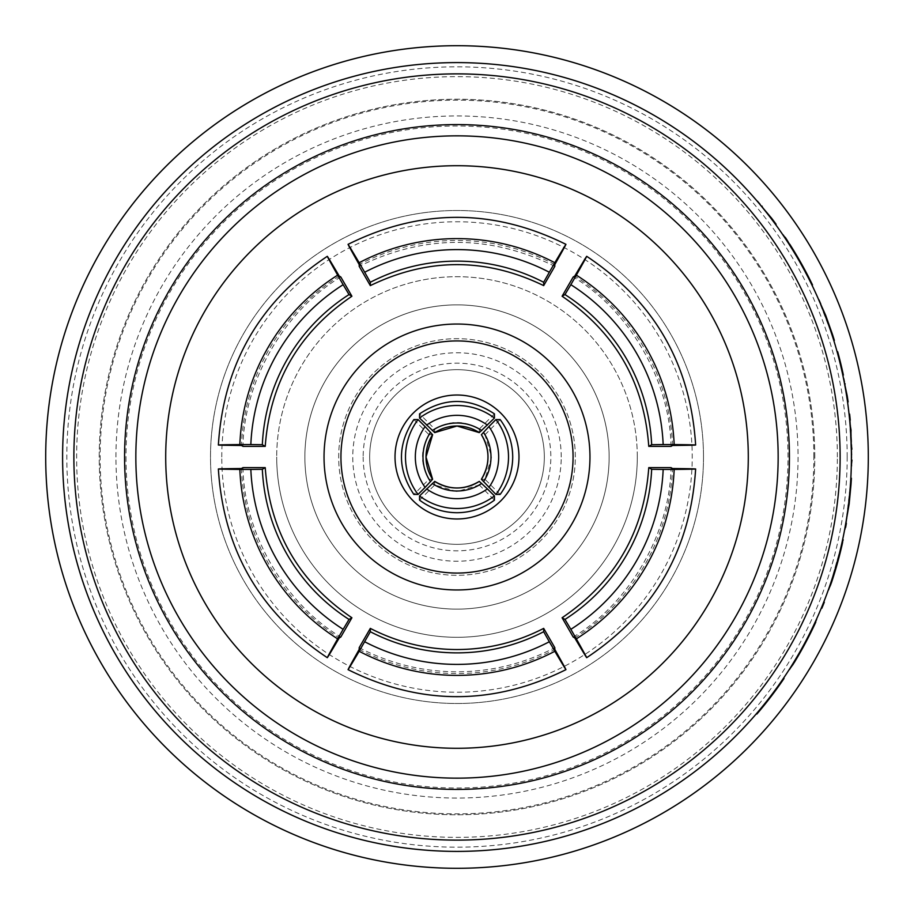<?xml version="1.0" encoding="UTF-8"?>
<svg xmlns="http://www.w3.org/2000/svg" width="914" height="914" viewBox="0 0 914 914"><rect width="100%" height="100%" fill="white"/><g stroke="black" fill="none" stroke-linecap="round" stroke-linejoin="round"><path stroke-width="0.69" stroke-dasharray="4.57 3.43" d="M575.317 457A118.317 118.317 0 0 0 457 338.683A118.317 118.317 0 0 0 338.683 457A118.317 118.317 0 0 0 457 575.317A118.317 118.317 0 0 0 575.317 457A118.317 118.317 0 0 0 457 338.683A118.317 118.317 0 0 0 338.683 457A118.317 118.317 0 0 0 457 575.317A118.317 118.317 0 0 0 575.317 457M561.23 457A104.23 104.23 0 0 0 457 352.77A104.23 104.23 0 0 0 352.77 457A104.23 104.23 0 0 0 457 561.23A104.23 104.23 0 0 0 561.23 457M363.166 457A93.834 93.834 0 0 0 457 550.834A93.834 93.834 0 0 0 550.834 457A93.834 93.834 0 0 0 457 363.166A93.834 93.834 0 0 0 363.166 457M369.667 457A87.333 87.333 0 0 0 457 544.333A87.333 87.333 0 0 0 544.333 457A87.333 87.333 0 0 0 457 369.667A87.333 87.333 0 0 0 369.667 457A87.333 87.333 0 0 0 457 544.333A87.333 87.333 0 0 0 544.333 457A87.333 87.333 0 0 0 457 369.667A87.333 87.333 0 0 0 369.667 457M637.298 457A180.298 180.298 0 0 0 457 276.702A180.298 180.298 0 0 0 276.702 457A180.298 180.298 0 0 1 457 276.702A180.298 180.298 0 0 1 637.298 457A180.298 180.298 0 0 1 457 637.298A180.298 180.298 0 0 1 276.702 457A180.298 180.298 0 0 0 457 637.298A180.298 180.298 0 0 0 637.298 457M304.876 457A152.124 152.124 0 0 0 457 609.124A152.124 152.124 0 0 0 609.124 457A152.124 152.124 0 0 0 457 304.876A152.124 152.124 0 0 0 304.876 457A152.124 152.124 0 0 0 457 609.124A152.124 152.124 0 0 0 609.124 457A152.124 152.124 0 0 0 457 304.876A152.124 152.124 0 0 0 304.876 457M419.56 500.129L434.721 484.957L457 491.572L479.279 484.957L479.279 481.392M500.129 494.44L484.957 479.279L491.572 457L484.957 434.721L481.392 434.721M359.179 647.683C389.844 663.633 422.451 671.676 457 671.813C491.549 671.676 524.156 663.633 554.821 647.683M359.179 649.443A210.437 210.38 180 0 0 554.821 649.443M589.964 457A132.964 132.964 0 0 0 457 324.036A132.964 132.964 0 0 0 324.036 457A132.964 132.964 0 0 0 457 589.964A132.964 132.964 0 0 0 589.964 457M395.019 457A61.981 61.981 0 0 0 457 518.981A61.981 61.981 0 0 0 518.981 457A61.981 61.981 0 0 0 457 395.019A61.981 61.981 0 0 0 395.019 457M73.874 457A383.126 383.126 0 0 1 457 73.874A383.126 383.126 0 0 1 840.126 457A383.126 383.126 0 0 1 457 840.126A383.126 383.126 0 0 1 73.874 457M851.402 457A394.402 394.402 0 0 0 457 62.598A394.402 394.402 0 0 0 62.598 457A394.402 394.402 0 0 0 457 851.402A394.402 394.402 0 0 0 851.402 457L849.677 420.166A394.402 394.402 0 0 0 849.06 414.088A394.402 394.402 0 0 1 849.677 420.166L851.402 457L849.677 420.166L851.048 440.342M115.952 457A341.048 341.048 0 0 1 457 115.952A341.048 341.048 0 0 1 798.048 457A341.048 341.048 0 0 1 457 798.048A341.048 341.048 0 0 1 115.952 457M813.86 457A356.86 356.86 0 0 0 457 100.14A356.86 356.86 0 0 0 100.14 457A356.86 356.86 0 0 0 457 813.86A356.86 356.86 0 0 0 813.86 457M837.361 457A380.361 380.361 0 0 0 457 76.639A380.361 380.361 0 0 0 76.639 457A380.361 380.361 0 0 0 457 837.361A380.361 380.361 0 0 0 837.361 457M125.983 457A331.017 331.017 0 0 0 457 788.017A331.017 331.017 0 0 0 788.017 457A331.017 331.017 0 0 0 457 125.983A331.017 331.017 0 0 0 125.983 457M847.175 457A390.175 390.175 0 0 0 457 66.825A390.175 390.175 0 0 0 66.825 457A390.175 390.175 0 0 0 457 847.175A390.175 390.175 0 0 0 847.175 457M135.843 457A321.157 321.157 0 0 0 457 778.157A321.157 321.157 0 0 0 778.157 457A321.157 321.157 0 0 0 457 135.843A321.157 321.157 0 0 0 135.843 457M851.859 466.106L851.597 440.068L850.237 420.166A394.962 394.962 0 0 0 849.62 414.088L849.06 414.088M851.391 460.039L851.597 440.125L849.677 420.166L851.597 440.125M868.3 457A411.3 411.3 0 0 0 457 45.7A411.3 411.3 0 0 0 45.7 457A411.3 411.3 0 0 0 457 868.3A411.3 411.3 0 0 0 868.3 457M814.774 457A357.774 357.774 0 0 0 457 99.226A357.774 357.774 0 0 0 99.226 457A357.774 357.774 0 0 0 457 814.774A357.774 357.774 0 0 0 814.774 457A357.774 357.774 0 0 0 457 99.226A357.774 357.774 0 0 0 99.226 457A357.774 357.774 0 0 0 457 814.774A357.774 357.774 0 0 0 814.774 457M850.477 430.128L850.626 424.496M851.951 454.829L851.037 440.148M770.879 218.195A394.402 394.402 0 0 1 775.403 224.261A394.402 394.402 0 0 0 770.879 218.195L756.906 200.863L770.056 217.109M812.512 284.94L799.373 260.09L785.195 237.263L784.509 237.263L798.722 260.09L811.883 284.94L798.642 259.942L782.75 234.67A394.402 394.402 0 0 1 808.879 278.873L799.156 260.844L786.817 240.736L798.459 259.622L808.559 278.233A394.402 394.402 0 0 0 786.817 240.736L787.491 240.736A394.962 394.962 0 0 1 789.685 244.118M831.843 334.341A394.402 394.402 0 0 1 833.774 340.419A394.402 394.402 0 0 0 831.843 334.341L817.516 297.073A394.402 394.402 0 0 1 820.144 303.14L831.534 333.416M842.799 375.083A394.402 394.402 0 0 0 837.075 351.684A394.402 394.402 0 0 1 842.799 375.083L843.371 375.083A394.962 394.962 0 0 0 841.428 366.423L840.857 366.423M846.638 395.888A394.402 394.402 0 0 1 847.541 401.954A394.402 394.402 0 0 0 846.638 395.888L846.467 394.802M165.708 457A291.292 291.292 0 0 0 457 748.292A291.292 291.292 0 0 0 748.292 457A291.292 291.292 0 0 0 457 165.708A291.292 291.292 0 0 0 165.708 457M221.771 457A235.229 235.229 0 0 1 457 221.771A235.229 235.229 0 0 1 692.229 457A235.229 235.229 0 0 1 457 692.229A235.229 235.229 0 0 1 221.771 457M703.494 457A246.494 246.494 0 0 0 457 210.506A246.494 246.494 0 0 0 210.506 457A246.494 246.494 0 0 0 457 703.494A246.494 246.494 0 0 0 703.494 457A246.494 246.494 0 0 0 457 210.506A246.494 246.494 0 0 0 210.506 457A246.494 246.494 0 0 0 457 703.494A246.494 246.494 0 0 0 703.494 457M768.217 699.267A394.402 394.402 0 0 1 756.164 714.005A394.402 394.402 0 0 0 783.344 678.474A394.402 394.402 0 0 1 768.217 699.267L768.925 699.267L768.217 699.267M789.73 669.802L804.377 644.953L815.162 622.126L803.737 644.953L789.056 669.802L803.817 644.804L816.351 619.532A394.402 394.402 0 0 1 792.872 663.735L803.326 645.707L813.551 625.599L803.989 644.484L793.261 663.096A394.402 394.402 0 0 0 813.551 625.599L814.168 625.599L813.254 627.518L803.326 645.707M813.689 625.29L815.037 622.411M848.603 503.865L850.454 484.306A394.402 394.402 0 0 0 850.82 478.239L848.672 503.283L844.856 528.509A394.402 394.402 0 0 0 845.93 522.442L850.454 484.306L848.58 504.048L844.696 529.377L849.175 503.865L845.93 522.442M842.617 539.786A394.402 394.402 0 0 1 830.392 583.989L841.257 545.852L830.609 583.349A394.402 394.402 0 0 0 841.257 545.852L841.84 545.852L841.394 547.772L836.047 565.96M841.383 545.315L841.6 544.356M828.872 590.056L836.847 565.206L842.045 542.379L836.264 565.206L828.278 590.056L836.31 565.058L841.417 545.155M823.697 602.189A394.402 394.402 0 0 1 821.24 608.256A394.402 394.402 0 0 0 823.697 602.189L824.302 602.189A394.962 394.962 0 0 1 821.846 608.256L821.24 608.256M771.587 218.195A394.962 394.962 0 0 1 776.1 224.261L775.403 224.261M770.765 217.109L762.276 207.295M763.007 207.295L759.717 204.188M760.448 204.188L757.637 200.863M787.114 240.154L799.156 260.844M788.736 242.656L788.062 242.656M783.435 234.67A394.962 394.962 0 0 1 809.507 278.873L808.879 278.873M799.807 260.844L808.753 277.388M799.373 260.09L798.722 260.09M787.491 240.736L799.11 259.622L808.559 278.233M799.11 259.622L798.459 259.622M806.148 272.361L805.508 272.361M832.437 334.341A394.962 394.962 0 0 1 834.356 340.419L833.774 340.419M832.128 333.416L825.559 316.61M826.165 316.61L820.452 303.859M821.058 303.859L820.761 303.14A394.962 394.962 0 0 0 818.133 297.073L817.516 297.073M841.428 366.423A394.962 394.962 0 0 0 839.955 360.356L839.372 360.356L839.955 360.356A394.962 394.962 0 0 0 837.658 351.684L837.075 351.684M839.955 360.356L839.372 360.356M847.209 395.888A394.962 394.962 0 0 1 848.112 401.954L847.541 401.954M847.038 394.802L844.764 384.988M845.336 384.988L844.182 381.881M844.753 381.881L844.09 378.556M851.608 440.342L850.237 420.166M851.882 449.197L851.734 443.564M851.391 435.761L851.048 430.128M846.501 522.442A394.962 394.962 0 0 1 846.353 523.311L848.58 504.048M845.267 529.377L849.152 504.048M845.633 527.401A394.962 394.962 0 0 1 845.427 528.509L844.856 528.509M845.427 528.509L848.672 503.283M849.243 503.283L850.728 480.033M851.288 480.033L851.391 478.239M849.232 503.374L848.66 503.374M848.615 503.74L845.781 523.311M841.394 547.772L840.811 547.772M836.63 565.96L830.392 583.989M830.986 583.989A394.962 394.962 0 0 0 843.188 539.786M836.847 565.206L836.264 565.206M841.84 545.852L836.984 564.738L830.609 583.349M836.984 564.738L836.39 564.738M833.134 577.477L832.551 577.477M813.254 627.518L812.626 627.518M803.966 645.707L792.872 663.735M793.535 663.735A394.962 394.962 0 0 0 816.967 619.532M804.377 644.953L803.737 644.953M814.168 625.599L804.628 644.484L793.261 663.096M804.628 644.484L803.989 644.484M797.454 657.223L796.791 657.223M756.164 714.005L756.906 714.005A394.962 394.962 0 0 0 773.541 693.2L772.844 693.2L773.541 693.2A394.962 394.962 0 0 0 784.029 678.474L783.344 678.474M494.44 413.871L479.279 429.043C464.426 420.326 449.574 420.326 434.721 429.043L419.56 413.871M413.871 419.56L429.043 434.721C420.326 449.574 420.326 464.426 429.043 479.279L413.871 494.44M479.279 484.957L494.44 500.129M484.957 434.721L500.129 419.56M339.243 276.062A210.437 210.38 -60 0 0 241.433 445.484M672.567 445.484A210.437 210.38 60 0 0 574.757 276.062M574.757 637.938A210.437 210.38 120 0 0 672.567 468.516M241.433 468.516A210.437 210.38 -120 0 0 339.243 637.938M554.821 264.557A210.437 210.38 -0 0 0 359.179 264.557M340.773 276.942C284.437 310.749 244.061 380.681 242.953 446.363M671.047 446.363C669.939 380.681 629.563 310.749 573.227 276.942M573.227 637.058C629.563 603.251 669.939 533.319 671.047 467.637M242.953 467.637C244.061 533.319 284.437 603.251 340.773 637.058M554.821 266.317C489.607 234.43 424.393 234.43 359.179 266.317M484.957 479.279L481.392 479.279M434.721 484.957L434.721 481.392M429.043 479.279L432.608 479.279M429.043 434.721L432.608 434.721M479.279 429.043L479.279 432.608M434.721 429.043L434.721 432.608M820.761 303.14L820.144 303.14"/><path stroke-width="1.37" d="M434.721 432.608L419.56 418.064A61.981 61.935 0 0 1 494.44 418.064L479.279 432.608A40.844 40.822 180 0 0 434.721 432.608L457 426.015L479.29 432.619M432.608 479.279L425.101 487.391A52.121 52.075 -90 0 1 425.101 426.61L432.608 434.721A40.844 40.822 90 0 0 432.608 479.279L426.015 457L432.619 434.71M487.391 488.899L494.44 495.936L494.44 500.129C483.323 508.39 470.847 512.594 457 512.72C443.153 512.594 430.677 508.39 419.56 500.129L419.56 495.936L434.721 481.392A40.844 40.822 -0 0 0 479.279 481.392L487.391 488.899A52.121 52.075 180 0 1 426.61 488.899M494.44 495.936A61.981 61.935 180 0 1 419.56 495.936M488.899 426.61L495.936 419.56L500.129 419.56C508.39 430.677 512.594 443.153 512.72 457C512.594 470.847 508.39 483.323 500.129 494.44L495.936 494.44L481.392 479.279A40.844 40.822 -90 0 0 481.392 434.721L488.899 426.61A52.121 52.075 90 0 1 488.899 487.391M495.936 419.56A61.981 61.935 90 0 1 495.936 494.44M549.314 641.754L565.949 669.654C493.32 705.654 420.68 705.654 348.051 669.654L359.179 651.282A210.437 210.38 180 0 0 554.821 651.282C569.468 676.029 569.468 675.423 554.821 649.443L554.821 647.683L543.681 628.386C516.479 642.382 487.585 649.431 457 649.546C426.415 649.431 397.521 642.382 370.319 628.386L359.179 647.683L359.179 649.443C344.532 675.423 344.532 676.029 359.179 651.282L370.319 631.723A188.181 188.135 180 0 0 543.681 631.723L549.314 641.754A199.458 199.401 -0 0 1 364.686 641.754M543.681 628.386L543.681 631.723M324.036 457A132.964 132.964 0 0 1 457 324.036A132.964 132.964 0 0 1 589.964 457A132.964 132.964 0 0 1 457 589.964A132.964 132.964 0 0 1 324.036 457M573.067 457A116.067 116.067 0 0 0 457 340.933A116.067 116.067 0 0 0 340.933 457A116.067 116.067 0 0 0 457 573.067A116.067 116.067 0 0 0 573.067 457M395.019 457A61.981 61.981 0 0 0 457 518.981A61.981 61.981 0 0 0 518.981 457A61.981 61.981 0 0 0 457 395.019A61.981 61.981 0 0 0 395.019 457M789.422 457A332.422 332.422 0 0 1 457 789.422A332.422 332.422 0 0 1 124.578 457A332.422 332.422 0 0 1 457 124.578A332.422 332.422 0 0 1 789.422 457M135.843 457A321.157 321.157 0 0 0 457 778.157A321.157 321.157 0 0 0 778.157 457A321.157 321.157 0 0 0 457 135.843A321.157 321.157 0 0 0 135.843 457M840.126 457A383.126 383.126 0 0 0 457 73.874A383.126 383.126 0 0 0 73.874 457A383.126 383.126 0 0 0 457 840.126A383.126 383.126 0 0 0 840.126 457M851.402 457A394.402 394.402 0 0 1 457 851.402A394.402 394.402 0 0 1 62.598 457A394.402 394.402 0 0 1 457 62.598A394.402 394.402 0 0 1 851.402 457L851.391 454.829M165.708 457A291.292 291.292 0 0 0 457 748.292A291.292 291.292 0 0 0 748.292 457A291.292 291.292 0 0 0 457 165.708A291.292 291.292 0 0 0 165.708 457M851.288 466.106L851.951 460.039M868.3 457A411.3 411.3 0 0 0 457 45.7A411.3 411.3 0 0 0 45.7 457A411.3 411.3 0 0 0 457 868.3A411.3 411.3 0 0 0 868.3 457M786.817 240.736L784.509 237.263M841.6 544.356L842.045 542.379M841.417 545.155L843.188 539.786L841.417 545.155M756.906 200.863L771.587 218.195A394.962 394.962 0 0 1 776.1 224.261L775.403 224.261M762.059 206.141L761.328 206.141M771.587 218.195L770.879 218.195M808.753 277.388L809.507 278.873M786.36 240.039L782.75 234.67M787.114 240.154L798.642 259.942M799.282 259.942L809.073 279.25M809.701 279.25L812.512 284.94L811.883 284.94M785.195 237.263L786.726 239.571M789.685 244.118A394.962 394.962 0 0 1 809.187 278.233M817.516 297.073L825.765 315.547L832.437 334.341A394.962 394.962 0 0 1 834.356 340.419L833.774 340.419M825.765 315.547L825.159 315.547M832.437 334.341L831.843 334.341M837.075 351.684L837.658 351.684A394.962 394.962 0 0 1 841.428 366.423L840.857 366.423M841.428 366.423A394.962 394.962 0 0 1 843.371 375.083L842.799 375.083M839.955 360.356L839.372 360.356M843.519 378.556L847.209 395.888A394.962 394.962 0 0 1 848.112 401.954L847.541 401.954M845.13 383.834L844.547 383.834M847.209 395.888L846.638 395.888M849.06 414.088L849.62 414.088A394.962 394.962 0 0 1 850.237 420.166L849.677 420.166M851.882 449.197L851.174 443.564M850.054 424.496L851.048 430.128L850.82 435.761M851.048 430.128L850.477 430.128M850.82 478.239L851.391 478.239A394.962 394.962 0 0 1 851.014 484.306L850.454 484.306M844.696 529.377L849.175 503.865L851.014 484.306L848.603 503.865M846.353 523.311A394.962 394.962 0 0 1 845.633 527.401M851.014 484.306L849.186 503.74M842 545.155L836.31 565.058M836.893 565.058L830.266 584.366M830.86 584.366L828.278 590.056M842.617 542.379L841.84 545.852A394.962 394.962 0 0 1 831.203 583.349M823.697 602.189L824.302 602.189A394.962 394.962 0 0 1 821.846 608.256L821.24 608.256M813.871 624.902L816.351 619.532M814.5 624.902L803.817 644.804M804.457 644.804L792.644 664.112M793.306 664.112L789.056 669.802M815.791 622.126L814.168 625.599A394.962 394.962 0 0 1 793.923 663.096M756.164 714.005L756.906 714.005A394.962 394.962 0 0 0 784.029 678.474L783.344 678.474M419.56 418.064L419.56 413.871C444.524 397.339 469.476 397.339 494.44 413.871L494.44 418.064M425.101 487.391L418.064 494.44L413.871 494.44C397.339 469.476 397.339 444.524 413.871 419.56L418.064 419.56L425.101 426.61M349.022 294.571A188.181 188.135 -60 0 0 262.341 444.707L250.836 444.57A199.458 199.401 120 0 1 343.15 284.677L349.022 294.571L351.913 296.239L340.773 276.942L339.243 276.062C324.082 250.39 323.545 250.093 337.654 275.148L343.15 284.677M337.654 275.148A210.437 210.38 -60 0 0 239.845 444.57L218.366 445.027C223.507 364.126 259.816 301.22 327.303 256.32L337.654 275.148M250.836 444.57L239.845 444.57C211.077 444.878 211.614 445.187 241.433 445.484L242.953 446.363L265.231 446.375L262.341 444.707M651.659 444.707A188.181 188.135 60 0 0 564.978 294.571L570.85 284.677A199.458 199.401 -120 0 1 663.164 444.57L651.659 444.707L648.769 446.375L671.047 446.363L672.567 445.484C702.386 445.187 702.912 444.878 674.155 444.57L663.164 444.57M674.155 444.57A210.437 210.38 60 0 0 576.346 275.148L586.697 256.32C654.184 301.22 690.493 364.126 695.634 445.027L674.155 444.57M570.85 284.677L576.346 275.148C590.455 250.093 589.93 250.39 574.757 276.062L573.227 276.942L562.087 296.239L564.978 294.571M564.978 619.429A188.181 188.135 120 0 0 651.659 469.293L663.164 469.43A199.458 199.401 -60 0 1 570.85 629.323L564.978 619.429L562.087 617.761L573.227 637.058L574.757 637.938C589.918 663.61 590.455 663.907 576.346 638.852L570.85 629.323M576.346 638.852A210.437 210.38 120 0 0 674.155 469.43L695.634 468.973C690.493 549.874 654.184 612.78 586.697 657.68L576.346 638.852M663.164 469.43L674.155 469.43C702.923 469.122 702.386 468.813 672.567 468.516L671.047 467.637L648.769 467.625L651.659 469.293M262.341 469.293A188.181 188.135 -120 0 0 349.022 619.429L343.15 629.323A199.458 199.401 60 0 1 250.836 469.43L262.341 469.293L265.231 467.625L242.953 467.637L241.433 468.516C211.614 468.813 211.088 469.122 239.845 469.43L250.836 469.43M239.845 469.43A210.437 210.38 -120 0 0 337.654 638.852L327.303 657.68C259.816 612.78 223.507 549.874 218.366 468.973L239.845 469.43M343.15 629.323L337.654 638.852C323.545 663.907 324.07 663.61 339.243 637.938L340.773 637.058L351.913 617.761L349.022 619.429M543.681 282.277A188.181 188.135 -0 0 0 370.319 282.277L364.686 272.246A199.458 199.401 180 0 1 549.314 272.246L543.681 282.277L543.681 285.614L554.821 266.317L554.821 264.557C569.468 238.577 569.468 237.971 554.821 262.718L549.314 272.246M554.821 262.718A210.437 210.38 -0 0 0 359.179 262.718L348.051 244.346C420.68 208.346 493.32 208.346 565.949 244.346L554.821 262.718M364.686 272.246L359.179 262.718C344.532 237.971 344.532 238.577 359.179 264.557L359.179 266.317L370.319 285.614L370.319 282.277M265.231 446.375C269.904 382.338 298.798 332.296 351.913 296.239M370.319 628.386L370.319 631.723M562.087 296.239C615.202 332.296 644.096 382.338 648.769 446.375M648.769 467.625C644.096 531.662 615.202 581.704 562.087 617.761M351.913 617.761C298.798 581.704 269.904 531.662 265.231 467.625M370.319 285.614C428.106 257.634 485.894 257.634 543.681 285.614M418.064 494.44A61.981 61.935 -90 0 1 418.064 419.56M426.61 425.101A52.121 52.075 0 0 1 487.391 425.101M432.333 430.528A44.146 44.123 0 0 1 481.667 430.528M430.528 481.667A44.146 44.123 -90 0 1 430.528 432.333M481.667 483.472A44.146 44.123 180 0 1 432.333 483.472M483.472 432.333A44.146 44.123 90 0 1 483.472 481.667M481.381 479.29C490.155 464.426 490.155 449.574 481.381 434.71M434.71 481.381C449.574 490.155 464.426 490.155 479.29 481.381"/></g></svg>
